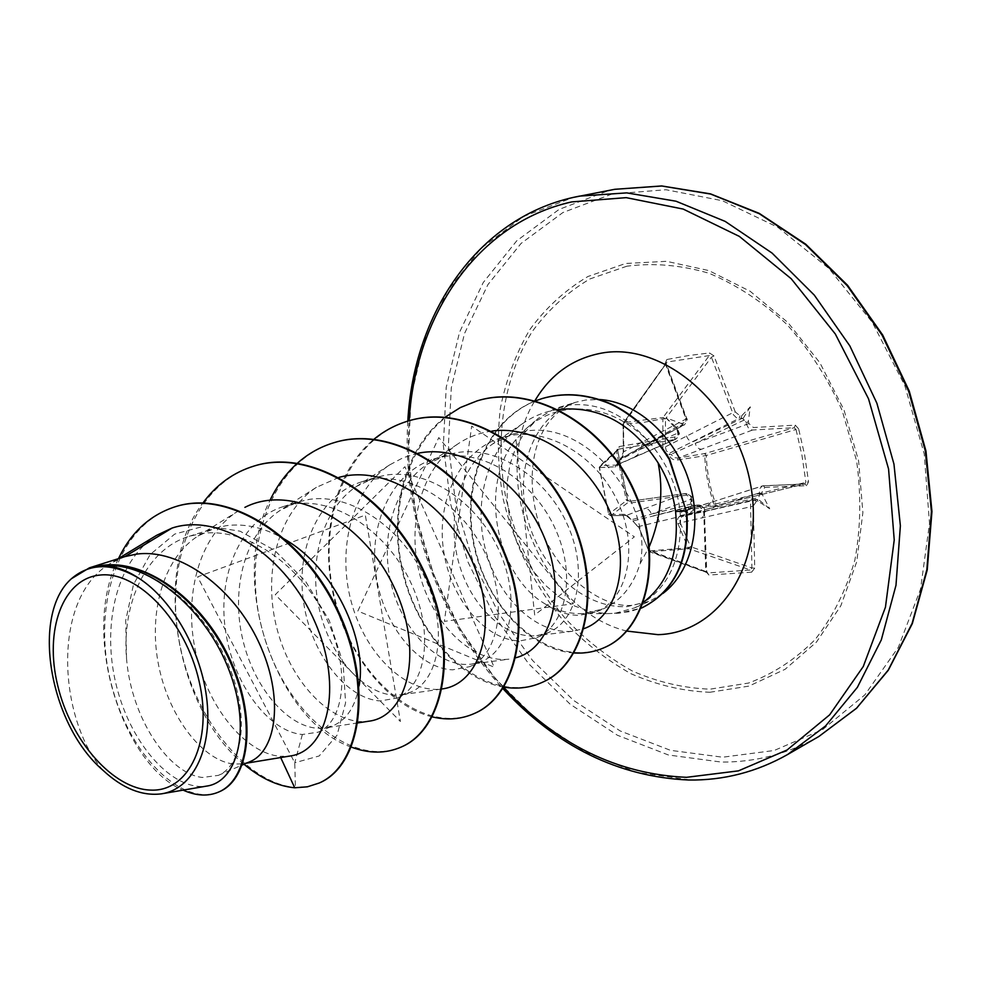 <?xml version="1.0" encoding="UTF-8"?>
<svg xmlns="http://www.w3.org/2000/svg" width="981" height="981" viewBox="0 0 981 981"><rect width="100%" height="100%" fill="white"/><g stroke="black" fill="none" stroke-linecap="round" stroke-linejoin="round"><path stroke-width="0.74" stroke-dasharray="4.91 3.68" d="M711.863 502.125L762.335 485.938L759.576 488.82L759.502 495.233L757.822 499.513L752.807 500.384L750.539 504.418L751.924 567.962L750.539 570.022L751.63 572.168L754.745 568.122L753.298 506.135L756.314 501.389L758.092 501.242L769.717 508.82L762.262 494.485L762.004 492.119L764.8 487.422L763.353 485.742L762.347 485.926L805.009 483.952L763.157 485.779L688.012 509.679L687.215 508.428C683.107 509.213 681.022 511.555 680.961 515.454C677.613 517.318 676.645 520.151 678.043 523.952L688.208 547.839L648.846 550.917L638.827 527.41L631.703 519.955L624.48 514.326L608.993 514.424L610.538 515.675L626.27 515.43L685.302 493.541L690.832 499.059L691.127 501.352L685.4 516.484L697.393 506.956L699.441 506.748L703.72 510.709L705.768 571.482L708.895 575.038L751.63 572.168M764.8 487.422L806.652 485.681L808.54 481.757L804.653 455.086L798.644 428.881L796.02 429.494L801.992 455.515L805.855 482.002L804.861 483.976L715.174 505.828L715.689 503.94C710.06 488.501 706.921 472.351 706.295 455.478L704.91 453.516L704.738 455.552C705.449 472.634 708.613 488.943 714.217 504.492L687.215 508.428M798.644 428.881L795.309 425.153L753.42 427.557L748.944 423.559L748.319 421.303L750.318 406.821L741.759 415.662L739.968 415.821L735.296 411.946L732.599 412.829L665.351 446.882L665.461 418.875L663.193 417.489L624.124 422.59L623.009 424.16L623.597 451.861L686.467 418.801L665.964 364.123L666.921 362.05L709.3 355.576L711.433 357.207L733.432 414.791L736.351 417.685L742.261 418.335L744.211 420.003L748.711 428.538L751.998 430.034L794.144 427.716L796.02 429.494L706.295 455.478L677.736 459.991C673.542 460.481 670.648 458.74 669.054 454.779C665.143 453.847 663.082 451.199 662.886 446.846L662.886 418.789L642.126 422.639L623.585 423.915L623.708 451.518L619.673 460.212L638.557 450.12L678.631 432.744L676.424 427.495L684.248 425.018L686.737 418.458C687.975 419.316 687.129 421.511 684.186 425.043M735.296 411.946L714.009 355.931L709.496 352.952L688.503 355.551L666.835 359.512L666.921 362.05L623.364 423.032L623.401 424.356L666.16 363.571L686.737 418.458L685.744 418.36L685.67 421.07L683.132 423.093L682.776 425.496L639.722 448.059L620.47 458.789L619.833 460.481L622.677 457.023L623.708 451.518M677.331 426.747L620.409 458.826L618.766 464.148L616.411 466.748L599.563 467.545L600.764 465.46L599.268 467.655L608.625 514.203L599.563 467.545L608.686 514.228L610.844 515.638L629.52 501.34L627.533 499.758L626.172 499.942L630.329 503.008L686.344 495.209M626.908 266.194L589.826 278.972C567.3 292.338 548.072 309.91 532.143 331.664C503.474 377.93 494.51 438.458 505.853 497.943C516.533 543.008 536.276 583.119 565.093 618.263C585.387 639.747 607.815 657.331 632.377 671.029C657.748 682.126 683.647 688.172 710.06 689.165L748.564 683.046C773.249 673.849 795.432 659.367 815.076 639.612C832.71 617.061 845.953 590.623 854.819 560.31C860.742 528.391 861.343 495.258 856.609 460.886L842.238 410.72C827.903 378.58 809.521 349.874 787.056 324.613C762.85 302.074 736.854 284.968 709.067 273.294C681.01 265.066 653.616 262.7 626.908 266.194M666.835 359.512L665.118 363.387L666.16 363.571L623.364 423.032L623.205 451.714C623.07 455.037 622.199 457.367 620.605 458.728L641.157 447.606L643.377 441.242M683.132 423.093L681.108 423.412L666.062 417.845L677.221 430.205L677.896 434.276L676.228 436.741L619.072 446.588L616.35 450.757L626.172 499.942M615.467 613.174L634.56 607.901C668.441 590.611 683.585 558.005 680.005 510.083C676.436 483.756 665.731 460.641 647.889 440.751C623.953 413.835 597.699 401.965 569.103 405.141L553.394 409.433L537.919 418.544L524.112 433.087L515.798 447.52L510.12 463.952L507.226 481.818L507.177 500.506L509.936 519.452L515.417 538.017L523.449 555.651L533.762 571.776L546.049 585.865L559.93 597.466L574.976 606.16L590.721 611.629L606.626 613.628L619.269 613.186L641.231 608.134M99.118 565.976C143.79 559.844 198.321 600.961 224.391 655.774C250.805 710.465 244.404 764.775 218.285 775.382L202.454 777.467C169.566 774.107 131.552 719.6 126.549 658.864C121.742 603.352 146.01 549.286 189.186 536.313L201.215 533.578C246.243 526.662 300.394 564.921 325.815 617.184C351.541 669.226 344.27 721.562 318.138 732.182L302.356 734.487C269.542 731.912 233.319 685.4 225.495 630.489C217.279 575.675 240.087 520.138 283.215 506.613L294.705 503.989C337.734 497.392 389.101 534.093 411.775 584.713C434.767 635.124 425.092 686.565 397.133 698.031L380.358 700.925C347.262 699.183 311.112 654.854 303.558 602.015C295.563 549.066 318.617 495.393 361.266 481.965L372.608 479.353C415.11 472.67 465.215 507.692 486.699 556.509C508.465 605.081 497.858 655.063 469.556 666.7L452.621 669.827C419.243 668.735 383.399 626.467 376.066 575.406C368.353 524.467 391.493 472.339 433.614 459.096L444.81 456.508C486.772 449.764 535.589 483.302 555.969 530.316C576.656 577.135 565.424 625.78 536.803 637.625L519.758 640.936C486.331 640.446 450.733 600.029 443.62 550.77C436.042 501.573 459.39 450.843 500.886 437.845L511.923 435.27C552.977 428.599 601.034 460.236 619.636 506.061C638.778 551.665 626.197 599.477 596.742 611.69L579.28 615.332C567.754 615.32 556.411 611.555 545.277 604.014C496.545 575.884 477.612 485.411 515.957 439.5L526.147 428.648C536.717 419.328 548.857 413.259 562.591 410.45C593.566 405.067 622.003 415.171 647.889 440.751M545.277 604.014C556.386 610.194 567.717 613.407 579.256 613.628L583.413 613.554L603.119 608.943C620.789 600.985 633.052 586.062 639.882 564.161L649.447 546.245M614.327 613.272L619.036 612.598M249.934 761.685L242.27 763.868L233.686 764.027C203.643 760.888 169.725 718.901 158.947 666.884C147.959 614.915 162.27 558.765 198.076 535.969L214.545 528.293L226.145 525.681C244.809 523.265 263.84 527.52 283.227 538.471M359.083 685.891C355.429 706.32 346.906 719.539 333.479 725.56L324.785 727.988L316.9 728.221C286.562 725.928 252.865 686.467 242.135 636.816C231.222 587.214 245.324 533.014 280.382 510.218L297.77 502.002L309.236 499.403C352.204 492.744 403.338 529.225 425.754 579.428C448.525 629.557 438.679 680.655 410.622 692.194L400.898 694.855L393.822 695.124C363.338 693.555 329.923 656.399 319.254 608.943C308.402 561.524 322.234 509.176 356.483 486.429L374.742 477.698L386.06 475.098C428.464 468.366 478.348 503.192 499.587 551.58C521.181 599.881 510.463 649.569 482.076 661.292L471.358 664.174L465.117 664.456C434.62 663.499 401.572 628.453 390.941 583.033C380.15 537.662 393.651 487.054 427.054 464.393L446.134 455.147L457.305 452.548C499.096 445.791 547.778 479.096 567.962 525.791C588.49 572.389 577.049 620.74 548.44 632.586L536.742 635.676L531.395 635.933C500.984 635.516 468.329 602.395 457.759 558.888C447.005 515.417 460.138 466.478 492.695 443.915L512.548 434.166L523.547 431.591C586.626 418.164 654.658 503.891 639.882 564.161M156.653 535.319C116.089 560.592 101.313 626.442 116.506 686.136C131.319 745.768 173.441 791.14 206.451 786.124M102.993 770.293C58.345 719.367 50.889 597.969 110.424 563.425L124.832 556.632M302.356 734.487L294.754 762.752L319.193 755.959L337.059 735.21L345.582 702.862L343.08 662.935L329.309 620.605L305.606 581.402L274.668 550.378L240.075 531.199L205.605 525.755L174.704 534.069L150.093 554.584L133.49 584.553L125.691 620.556L126.549 658.864M515.957 439.5L534.682 615.026L634.351 536.84L471.689 426.146L444.356 621.378L573.235 603.781L438.801 437.575L357.844 611.065L494.154 667.154L404.895 466.735L275.281 594.658L400.407 721.501L365.324 515.123L197.61 576.865L294.754 762.752L295.428 787.485L307.85 786.541L319.487 782.887M175.55 506.65C115.832 525.129 92.104 609.14 110.951 682.58C129.038 756.547 183.41 807.277 219.021 791.875M254.619 465.865C194.827 483.719 165.053 562.003 178.849 639.232C192.08 716.547 245.495 783.23 295.428 787.485L294.741 787.792M118.517 558.508C78.541 637.957 125.973 767.436 183.116 790.134M280.689 757.553L280.125 756.339L289.861 756.044M558.066 409.518C545.277 411.419 533.639 415.993 523.167 423.24C486.466 448.624 472.523 504.308 486.245 552.291C499.648 600.397 538.52 635.038 572.843 631.224L584.063 628.588M491.837 431.1C479.353 432.805 467.937 437.146 457.587 444.111C420.162 469.482 406.171 527.128 420.469 577.11C434.46 627.117 474.326 663.34 508.918 659.158L471.358 664.174M418.164 453.234L403.252 457.673L389.604 464.92C350.99 490.549 336.851 550.611 351.554 602.959C366.011 655.418 406.698 693.481 441.401 689.042L400.898 694.855M338.935 477.391L316.397 487.349C276.716 513.124 262.332 575.773 277.525 630.771C292.387 685.731 334.067 726.063 368.549 721.243M198.076 535.969L237.353 511.579C198.616 536.251 183.312 596.804 195.808 652.537C208.107 708.356 245.826 753.285 280.125 756.339M401.769 746.786C352.571 768.822 284.637 712.574 262.933 632.132C240.161 552.033 268.99 461.928 334.582 442.517M474.804 713.285C425.178 735.615 357.624 682.273 336.458 604.713C314.227 527.496 343.681 440.064 408.672 420.874M542.554 682.224C492.695 704.726 425.619 654.045 404.981 579.158C383.264 504.626 413.185 419.709 477.489 400.775M604.787 647.399C557.134 668.65 495.258 622.702 477.036 556.019C457.796 489.47 486.049 415.392 542.285 398.531M244.011 764.248C178.235 711.421 149.652 572.131 202.92 502.983M351.443 747.142C278.555 722.359 226.869 584.136 270.069 500.151M432.278 716.89C389.285 706.467 348.01 656.694 333.834 597.012C319.61 537.33 334.116 472.266 373.957 439.243M503.805 687.129C459.954 679.796 417.158 631.789 402.725 572.879C388.182 513.995 403.767 449.126 445.055 417.219M573.971 652.978C527.925 649.925 483.032 599.219 472.768 539.709C462.088 480.175 487.839 419.365 535.467 400.873M615.7 613.076L629.336 611.752L642.31 607.656M754.745 568.122L751.924 567.962L690.514 546.687L688.208 547.839L688.797 548.722L750.539 570.022L708.086 572.916L648.171 550.623L648.392 550.01L649.814 551.763L688.797 548.722L690.514 546.687L680.274 522.861L753.298 506.135M708.895 575.038L706.381 571.089L704.346 510.647L638.484 526.564L648.392 550.01L705.768 571.482M638.827 527.41L649.275 551.69L707.497 572.806L706.712 571.261L704.346 510.647C703.61 506.932 701.587 505.043 698.276 505.007L691.642 505.35L691.58 499.035C690.722 495.356 688.588 493.529 685.204 493.566L629.569 501.316L630.329 503.008M624.48 514.326L625.976 515.466L610.538 515.675L608.625 514.203L627.497 499.783L617.736 450.88L618.189 449.273L674.634 439.513L616.215 465.129L600.764 465.46L619.048 448.844L619.072 446.588M795.309 425.153L794.144 427.716L704.91 453.516L677.994 458.078L752.537 430.021L753.42 427.557M748.944 423.559L695.247 443.351L671.139 454.252L669.778 453.05L739.245 418.335L739.968 415.821M758.092 501.242L756.78 499.476L754.781 499.648L682.224 516.46L683.058 515.037L707.988 508.918L762.004 492.119M757.822 499.513L697.699 513.014L706.185 511.052L703.169 513.455L702.445 517.87M691.127 501.352L692.022 500.347L691.58 499.035L651.261 514.191L631.568 519.746L632.88 520.948L698.276 505.007L699.441 506.748M757.749 499.513L706.185 511.052L754.242 499.734L756.314 501.389M678.043 523.952L680.274 522.861L679.723 519.182L682.224 516.46L680.961 515.454L683.058 515.037L686.798 509.948L714.977 505.865L714.217 504.492L715.689 503.94L808.54 481.757M686.872 509.936L711.017 502.297L708.429 504.712L707.988 508.918L758.987 497.502M744.211 420.003L695.247 443.351C696.375 447.189 698.484 449.151 701.611 449.237M677.736 459.991L677.994 458.078L673.751 457.538L671.139 454.252L669.054 454.779L669.778 453.05L666.332 450.978L665.351 446.882L662.886 446.846M686.479 435.956C687.755 439.721 690.023 441.609 693.285 441.634L742.261 418.335M659.293 521.745C658.423 517.931 656.375 515.994 653.162 515.908L693.469 505.607M632.88 520.948L638.239 527.14L632.88 520.948M691.605 503.94L651.261 514.191C650.244 510.439 648.061 508.55 644.725 508.538M626.27 515.43L631.347 520.004C628.882 516.779 627.092 515.27 625.976 515.466L626.27 515.43M678.018 426.477L639.722 448.059L684.248 425.018M675.002 437.17L674.634 439.513L677.54 437.931L678.864 432.474C680.115 433.553 679.11 435.785 675.823 439.169M634.499 457.06L637.993 454.608L638.557 450.12L676.865 428.489M617.012 464.969L619.428 460.297L615.038 467.115M714.009 355.931L711.433 357.207L665.461 418.875L662.886 418.789L663.058 417.489L709.3 355.576L709.496 352.952M806.652 485.681L804.861 483.976L715.174 505.828L686.798 509.961M759.502 495.233L760.557 493.443L762.262 494.485M748.319 421.303L747.093 422.774L745.474 421.683M741.366 418.139L741.759 415.662M695.872 505.264L698.337 504.994C702.494 505.509 704.616 507.373 704.677 510.623C704.284 508.698 704.284 508.698 704.677 510.623L703.72 510.709M696.142 505.227L698.031 505.534L697.393 506.956M692.022 500.347L691.924 501.745M618.189 449.273L599.845 465.938L599.256 467.532L617.76 450.794L627.533 499.758L629.569 501.316L685.302 493.541C690.82 495.258 693.003 497.073 691.85 498.973L690.832 499.059M681.108 423.412C682.69 424.417 682.445 425.239 680.385 425.877M618.214 449.261L617.76 450.794L616.35 450.757M677.945 430.144L678.521 431.186L677.221 430.205M677.81 432.4L678.864 432.474L678.521 431.186M769.717 508.82L757.933 499.047M685.4 516.484L691.642 505.35M666.062 417.845L676.424 427.495M750.318 406.821L742.678 419.12M665.118 363.387L685.744 418.36M709.888 692.267L748.92 686.111L785.107 669.287L816.4 642.163L840.84 605.755L856.744 561.757L862.875 512.523L858.596 460.886L844.016 409.984L819.981 362.933L788.013 322.602L750.183 291.296L708.883 270.597L666.553 261.314L625.571 263.484L588.011 276.47C565.179 290.045 545.718 307.875 529.605 329.935C515.712 353.896 505.938 380.223 500.261 408.905C497.011 438.348 497.943 468.195 503.057 498.422C513.885 544.063 533.885 584.701 563.057 620.311C583.609 642.077 606.319 659.906 631.188 673.812C656.878 685.069 683.119 691.225 709.888 692.267M611.923 194.042L562.898 212.546L521.058 243.447L487.937 284.576L464.504 333.528L451.285 387.9L448.403 445.3L455.662 503.425L472.621 560.065L498.581 613.125L532.634 660.569L573.64 700.446L620.176 730.943L670.526 750.342L722.666 757.209L774.205 750.49L822.532 729.643L864.837 694.891L898.338 647.337L920.534 589.115L929.51 523.339L924.237 453.958L904.752 385.435L872.244 322.259L828.92 268.463L777.823 227.261L722.347 200.725L665.976 189.725L611.923 194.042M614.731 189.308L608.784 190.547L559.096 209.407L516.729 240.823L483.216 282.577L459.537 332.252L446.208 387.397L443.338 445.582L450.733 504.492L467.925 561.905L494.216 615.688L528.71 663.794L570.243 704.272L617.38 735.235L668.404 754.99L721.256 762.065C755.713 762.298 788.246 753.776 818.865 736.486M503.584 687.485C438.998 617.429 402.762 515.319 409.151 420.739M787.694 754.475C756.878 771.863 724.137 780.312 689.435 779.821L636.215 772.268L584.786 751.826L537.257 720.042L495.331 678.644L460.432 629.557L433.749 574.756L416.189 516.325L408.452 456.41L411.002 397.256L424.086 341.229L447.594 290.756L481.058 248.34L523.498 216.47L573.395 197.389M662.886 593.48L649.753 601.218L627.141 606.601C584.443 609.054 540.151 568.722 527.398 518.152C514.203 467.679 534.903 414.816 575.54 402.296L585.596 400.04L599.097 399.488M680.005 510.083L686.725 510.758M626.847 631.077C540.592 610.452 487.398 476.643 534.915 400.714M407.814 421.119C401.818 516.031 438.213 618.238 502.873 688.588M559.023 407.397L575.54 402.296C537.784 416.165 523.278 464.798 537.551 518.986C552.904 572.806 601.279 608.858 632.389 605.289L649.753 601.218L634.548 607.901M579.256 613.628L606.626 613.628M526.159 428.66L534.817 421.156M189.186 536.3L214.545 528.293M283.215 506.601L297.77 502.002M361.253 481.953L374.742 477.698M433.614 459.096L446.134 455.147M500.886 437.845L512.548 434.166M218.285 775.382L242.246 765.021M318.138 732.194L333.479 725.56M397.121 698.031L410.622 692.194M469.556 666.7L482.076 661.292M536.803 637.625L548.44 632.586M596.755 611.69L603.119 608.943M118.088 558.765L110.424 563.425M523.155 423.228L492.695 443.915M572.843 631.237L536.742 635.676M457.587 444.111L427.054 464.393M389.604 464.92L356.483 486.429M316.397 487.336L280.382 510.218M358.016 722.862L324.785 727.988M246.513 763.169L242.27 763.868M617.098 464.945L675.884 439.145"/><path stroke-width="1.47" d="M151.086 790.11C113.183 789.349 70.804 740.753 57.707 685.547C44.096 630.378 62.625 578.287 100.234 575.038C137.622 570.881 185.483 620.912 199.057 681.01C213.184 741.096 189.161 791.741 151.086 790.11M643.548 602.199C668.637 582.788 679.318 552.561 675.59 511.53C673.297 494.142 667.485 477.931 658.141 462.922C663.622 490.708 660.716 518.483 649.447 546.245M641.231 608.134L642.065 607.766C675.1 590.795 689.827 558.532 686.234 510.954L675.59 511.53M246.513 763.169L289.861 756.044C327.274 751.458 343.804 688.012 315.159 622.555C287.114 556.865 220.872 511.947 172.129 528.036L124.832 556.632L89.406 567.827L99.363 565.902C143.238 557.269 200.59 597.662 228.892 657.123C257.549 716.375 250.498 778.73 219.388 791.716L218.64 792.047C248.88 779.343 256.605 719.907 230.13 661.758C203.987 603.45 149.222 560.985 105.139 565.301L99.363 565.902M124.832 556.632L135.991 554.204C179.928 547.815 233.686 588.097 258.837 642.396C284.343 696.608 276.85 750.723 249.934 761.685L242.246 765.021M283.227 538.471C333.761 566.062 367.789 640.017 359.083 685.891M172.129 528.036L156.653 535.319L118.088 558.765M161.583 793.825L206.451 786.124C237.439 782.078 251.847 729.999 229.309 670.857C207.187 611.69 151.368 562.15 104.084 565.632C115.341 566.16 126.917 570.341 138.787 578.201C172.926 600.065 202.209 652.39 207.052 701.574C212.055 750.882 192.068 789.227 161.583 793.825C142.098 796.302 122.564 788.454 102.993 770.293C49.308 724.481 30.669 614.633 71.355 578.778L89.406 567.827M319.487 782.887L319.831 782.74C362.014 764.518 373.553 683.549 337.464 609.397C301.89 534.952 228.634 489.519 175.93 506.539L175.55 506.65M280.689 757.553L294.741 787.792L307.36 786.823L319.144 783.046C361.327 764.837 372.854 683.843 336.741 609.667C301.155 535.185 227.886 489.74 175.182 506.76C150.007 514.988 131.123 532.242 118.517 558.508M183.116 790.134C196.139 795.947 207.984 796.584 218.64 792.047M104.084 565.632L105.139 565.301M658.141 462.922C632.181 423.216 598.815 405.411 558.066 409.518M584.063 628.588C616.791 616.988 631.703 565.019 610.807 513.713C590.145 462.296 537.674 424.54 491.837 431.1M515.847 657.76C550.733 648.711 567.386 593.542 544.688 538.311C522.53 482.971 465.337 443.473 418.164 453.234M442.149 688.932C479.635 684.297 498.924 626.319 474.338 566.307C450.328 506.024 387.826 463.719 338.935 477.391M358.016 722.862L368.549 721.243C407.74 716.866 424.969 650.955 393.577 586.123C362.982 521.242 292.596 482.824 244.894 507.361M254.619 465.865L254.962 465.767C312.498 447.863 389.347 496.128 424.356 572.009C459.966 647.693 445.264 728.061 402.087 746.639L401.769 746.786M334.582 442.517L334.901 442.419C391.995 424.712 467.201 470.635 500.58 543.572C534.535 616.313 518.642 694.34 475.098 713.162L474.804 713.285M408.672 420.874L408.967 420.788C465.521 403.301 539.109 447.091 570.979 517.306C603.438 587.337 586.564 663.119 542.824 682.102L542.554 682.224M477.489 400.775L477.759 400.689C533.075 383.62 605.424 424.491 634.805 491.971C664.689 558.814 646.712 629.361 605.044 647.288L604.787 647.399M542.285 398.531L542.542 398.445C562.481 392.682 583.07 393.626 604.345 401.303C616.485 405.398 630.023 414.019 644.958 427.176C652.598 434.583 660.826 445.227 669.606 459.083L686.234 510.954L669.116 459.267C660.323 445.399 652.107 434.755 644.456 427.336C629.52 414.178 615.982 405.558 603.842 401.462C582.567 393.786 561.966 392.829 542.027 398.605L542.542 398.445M294.741 787.792C277.648 786.173 260.725 778.325 244.011 764.248M202.92 502.983C216.458 484.602 233.576 472.266 254.275 465.975C311.799 448.072 388.66 496.349 423.706 572.254C459.329 647.963 444.626 728.356 401.45 746.933C385.987 753.739 369.31 753.813 351.443 747.142M270.069 500.151C277.047 485.693 286.06 473.467 297.096 463.461M297.39 463.204C308.23 453.553 320.529 446.686 334.263 442.603C391.358 424.896 466.576 470.843 499.967 543.805C533.934 616.571 518.054 694.609 474.51 713.42C461.389 719.281 447.311 720.446 432.278 716.89M373.957 439.243C384.233 430.806 395.699 424.712 408.366 420.959C464.933 403.473 538.532 447.287 570.415 517.514C602.886 587.57 586.025 663.377 542.285 682.347C530.28 687.742 517.453 689.336 503.805 687.129M445.055 417.219L460.383 407.532L477.207 400.849C532.536 383.779 604.897 424.663 634.278 492.168C664.174 559.023 646.209 629.594 604.541 647.509C594.891 651.838 584.701 653.653 573.971 652.978M535.467 400.873L542.027 398.605M71.355 578.778C89.884 562.873 112.361 562.677 138.787 578.201M642.31 607.656L642.555 607.558C675.59 590.587 690.305 558.324 686.725 510.758M409.151 420.739C415.147 316.164 476.901 222.957 571.739 201.902L626.209 197.647L683.168 209.063L739.343 236.396L791.213 278.739L835.297 333.969L868.516 398.776L888.565 468.992L894.231 539.979L885.451 607.165L863.28 666.516L829.644 714.842L787.093 749.987L738.423 770.87L686.479 777.32C617.221 774.205 556.264 744.26 503.584 687.485M599.097 399.488C635.688 401.352 673.984 434.865 688.478 479.341C703.119 523.78 691.679 572.009 662.886 593.48M534.915 400.714C550.648 374.276 572.965 358.384 601.88 353.05C662.837 341.952 735.64 403.191 750.306 483.008C765.879 562.726 719.465 633.15 658.03 634.658L626.847 631.077M573.395 197.389L579.379 196.126L626.736 192.877L676.007 201.215L725.18 221.399L772.035 253.049L814.316 295.134L849.865 345.937L876.867 403.179L893.961 464.111L900.374 525.791L895.984 585.289L881.306 639.894L857.369 687.35L825.597 725.928L787.694 754.475L818.865 736.486L856.572 708.184L888.21 670.109L912.109 623.389L926.849 569.74L931.423 511.383L925.328 450.953L908.664 391.309L882.189 335.33L847.216 285.679L805.536 244.576L759.257 213.699L710.6 194.042L661.758 185.998L614.731 189.308L573.345 197.402C476.84 218.91 413.504 313.945 407.814 421.119M502.873 688.588C556.448 746.406 618.398 776.878 688.711 780.018C723.684 780.508 756.682 771.986 787.694 754.475M319.831 782.74L319.144 783.046M175.93 506.539L175.182 506.76M254.275 465.975L254.962 465.767M401.45 746.933L402.087 746.639M334.263 442.603L334.901 442.419M818.865 736.486L856.56 708.257L888.271 670.281L912.318 623.622L927.229 569.961L931.95 511.506L925.929 450.917L909.252 391.1L882.667 334.975L847.535 285.238L805.683 244.159L759.257 213.38L710.538 193.882L661.697 185.949L614.731 189.308"/></g></svg>
